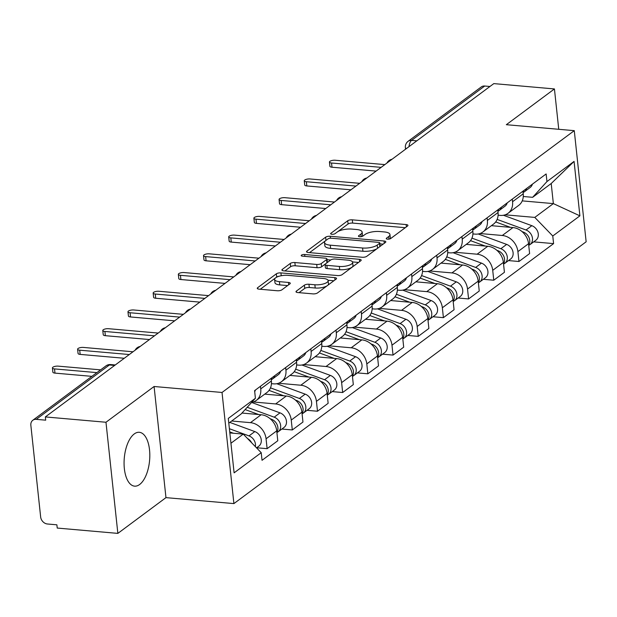 <?xml version="1.0" encoding="UTF-8"?>
<svg xmlns="http://www.w3.org/2000/svg" width="617" height="617" viewBox="0 0 617 617"><rect width="100%" height="100%" fill="white"/><g stroke="black" fill="none" stroke-linecap="round" stroke-linejoin="round"><path stroke-width="0.93" d="M387.507 239.165A2.383 0.81 -6.1 0 0 390.708 238.524L407.544 226.007A3.401 1.157 -6.1 0 0 407.937 225.382A3.401 1.157 -6.1 0 0 406.14 224.565L352.307 219.845A3.401 1.157 -6.1 0 0 347.733 220.755L330.897 233.272A2.383 0.81 -6.1 0 0 330.619 233.704A2.383 0.81 -6.1 0 0 331.884 234.275A2.383 0.81 -6.1 0 0 335.085 233.635L337.26 232.015A10.882 3.702 -6.1 0 1 351.906 229.092L356.387 229.485A10.882 3.702 -6.1 0 1 362.14 232.092A10.882 3.702 -6.1 0 1 360.891 234.09L358.708 235.709A2.383 0.81 -6.1 0 0 358.438 236.149A2.383 0.81 -6.1 0 0 359.696 236.72A2.383 0.81 -6.1 0 0 362.896 236.08L365.071 234.46A10.882 3.702 -6.1 0 1 379.717 231.529L384.198 231.923A10.882 3.702 -6.1 0 1 389.952 234.537A10.882 3.702 -6.1 0 1 388.702 236.535L386.52 238.154A2.383 0.81 -6.1 0 0 386.25 238.594A2.383 0.81 -6.1 0 0 387.507 239.165M139.643 484.492A27.032 12.71 95 0 0 149.815 455.014A27.032 12.71 95 0 0 139.303 432.293A27.032 12.71 95 0 0 134.236 433.952A27.032 12.71 95 0 0 124.063 463.429A27.032 12.71 95 0 0 134.575 486.15A27.032 12.71 95 0 0 139.643 484.492M296.376 291.108A3.401 1.157 -6.1 0 0 295.99 291.733A3.401 1.157 -6.1 0 0 297.787 292.551L312.888 293.877A3.401 1.157 -6.1 0 0 317.462 292.959L336.157 279.061A3.401 1.157 -6.1 0 0 336.55 278.444A3.401 1.157 -6.1 0 0 334.753 277.627L280.92 272.899A3.401 1.157 -6.1 0 0 276.347 273.817L257.651 287.707A3.401 1.157 -6.1 0 0 257.258 288.332A3.401 1.157 -6.1 0 0 259.055 289.149L277.295 290.754A3.401 1.157 -6.1 0 0 281.876 289.836L289.874 283.889A3.401 1.157 -6.1 0 0 290.268 283.265A3.401 1.157 -6.1 0 0 288.471 282.447L279.424 281.653A9.101 3.1 -6.1 0 1 274.611 279.47A9.101 3.1 -6.1 0 1 287.9 275.352L323.339 278.468A9.101 3.1 -6.1 0 1 328.151 280.65A9.101 3.1 -6.1 0 1 314.863 284.769L308.955 284.252A3.401 1.157 -6.1 0 0 304.382 285.162L296.376 291.108L296.499 292.265M222.027 392.466L154.088 386.497L105.977 422.252L45.349 416.93L493.808 83.611L554.436 88.941L506.333 124.696L574.273 130.657L222.027 392.466L233.905 503.595L586.15 241.787L574.273 130.657M362.164 257.25A3.401 1.157 -6.1 0 0 366.745 256.333L385.44 242.435A3.401 1.157 -6.1 0 0 385.833 241.81A3.401 1.157 -6.1 0 0 384.036 241L330.203 236.272A3.401 1.157 -6.1 0 0 325.629 237.183L306.927 251.08A3.401 1.157 -6.1 0 0 306.541 251.705A3.401 1.157 -6.1 0 0 308.338 252.523L362.164 257.25M360.798 260.752L342.103 274.65A3.401 1.157 -6.1 0 1 337.53 275.56L283.697 270.84A3.401 1.157 -6.1 0 1 281.9 270.022A3.401 1.157 -6.1 0 1 282.293 269.398L290.291 263.451A3.401 1.157 -6.1 0 1 294.864 262.534L316.698 264.454A3.401 1.157 -6.1 0 0 321.272 263.536L326.586 259.587A3.401 1.157 -6.1 0 0 326.971 258.963A3.401 1.157 -6.1 0 0 325.174 258.153L302.446 256.155A2.383 0.81 -6.1 0 1 301.189 255.585A2.383 0.81 -6.1 0 1 304.667 254.505L359.395 259.31A3.401 1.157 -6.1 0 1 361.192 260.127A3.401 1.157 -6.1 0 1 360.798 260.752M105.977 422.252L117.855 533.389L57.227 528.059L56.88 524.82L47.432 523.995A6.934 5.646 -126.6 0 1 40.653 516.977L30.85 425.283A6.934 5.646 -126.6 0 1 32.809 420.262L105.939 365.904A6.934 5.646 53.4 0 1 109.379 364.986L36.249 419.344A6.934 5.646 -126.6 0 0 32.809 420.262M117.855 533.389L165.965 497.634L233.905 503.595M45.349 416.93L45.697 420.169L36.249 419.344M416.814 140.838L411.578 140.375A6.934 5.646 53.4 0 0 408.138 141.293L481.268 86.943A6.934 5.646 53.4 0 1 484.707 86.025L411.578 140.375A6.934 3.255 95 0 0 409.025 146.63M489.944 86.488L484.707 86.025M558.747 129.292L554.436 88.941M512.287 199.114L512.565 201.72A15.942 12.98 53.4 0 1 508.061 213.281L518.72 205.368A15.942 12.98 -126.6 0 0 523.224 193.8L522.946 191.193M479.995 233.527L502.292 235.486A15.942 12.98 53.4 0 1 517.902 251.62L528.553 243.7A15.942 12.98 -126.6 0 0 512.951 227.565L491.394 225.675M528.553 243.7L529.61 253.579L518.959 261.5L508.508 260.582M508.061 213.281A15.942 12.98 53.4 0 1 500.148 215.395L498.096 215.217M517.902 251.62L518.959 261.5M487.106 217.832L487.384 220.439A15.942 12.98 53.4 0 1 482.88 232L493.531 224.087A15.942 12.98 -126.6 0 0 498.042 212.518L497.757 209.911M483.327 279.3L493.77 280.218L504.428 272.298L503.372 262.418A15.942 12.98 -126.6 0 0 487.762 246.283L466.213 244.386M482.88 232A15.942 12.98 53.4 0 1 474.959 234.113L472.915 233.936M454.806 252.245L477.111 254.204A15.942 12.98 53.4 0 1 492.721 270.339L493.77 280.218M461.925 236.55L462.202 239.157A15.942 12.98 53.4 0 1 457.698 250.718L468.349 242.805A15.942 12.98 -126.6 0 0 472.853 231.236L472.576 228.629M458.146 298.019L468.588 298.937L479.247 291.016L478.19 281.136A15.942 12.98 -126.6 0 0 462.58 265.002L441.032 263.104M457.698 250.718A15.942 12.98 53.4 0 1 449.778 252.831L447.726 252.654M429.625 270.963L451.929 272.915A15.942 12.98 53.4 0 1 467.532 289.049L468.588 298.937M436.736 255.268L437.021 257.875A15.942 12.98 53.4 0 1 432.509 269.436L443.168 261.515A15.942 12.98 -126.6 0 0 447.672 249.954L447.394 247.348M432.964 316.737L443.407 317.655L454.058 309.734L453.001 299.854A15.942 12.98 -126.6 0 0 437.399 283.72L415.85 281.822M432.509 269.436A15.942 12.98 53.4 0 1 424.596 271.549L422.545 271.364M404.443 289.682L426.74 291.633A15.942 12.98 53.4 0 1 442.35 307.767L443.407 317.655M411.554 273.979L411.832 276.593A15.942 12.98 53.4 0 1 407.328 288.154L417.987 280.234A15.942 12.98 -126.6 0 0 422.491 268.673L422.213 266.066M407.775 335.455L418.226 336.373L428.877 328.452L427.82 318.573A15.942 12.98 -126.6 0 0 412.21 302.438L390.661 300.541M407.328 288.154A15.942 12.98 53.4 0 1 399.415 290.268L397.363 290.083M379.262 308.392L401.559 310.351A15.942 12.98 53.4 0 1 417.169 326.486L418.226 336.373M386.373 292.697L386.651 295.312A15.942 12.98 53.4 0 1 382.147 306.873L392.798 298.952A15.942 12.98 -126.6 0 0 397.309 287.391L397.024 284.784M382.594 354.173L393.037 355.091L403.695 347.17L402.639 337.283A15.942 12.98 -126.6 0 0 387.029 321.148L365.48 319.259M382.147 306.873A15.942 12.98 53.4 0 1 374.226 308.986L372.182 308.801M354.073 327.11L376.378 329.069A15.942 12.98 53.4 0 1 391.98 345.204L393.037 355.091M361.192 311.415L361.469 314.03A15.942 12.98 53.4 0 1 356.965 325.591L367.616 317.67A15.942 12.98 -126.6 0 0 372.12 306.109L371.843 303.495M357.413 372.892L367.855 373.802L378.514 365.889L377.457 356.001A15.942 12.98 -126.6 0 0 361.847 339.867L340.299 337.977M356.965 325.591A15.942 12.98 53.4 0 1 349.045 327.704L346.993 327.519M328.892 345.828L351.196 347.787A15.942 12.98 53.4 0 1 366.799 363.922L367.855 373.802M336.003 330.134L336.288 332.748A15.942 12.98 53.4 0 1 331.776 344.309L342.435 336.388A15.942 12.98 -126.6 0 0 346.939 324.827L346.661 322.213M332.231 391.602L342.674 392.52L353.325 384.607L352.268 374.72A15.942 12.98 -126.6 0 0 336.666 358.585L315.11 356.695M331.776 344.309A15.942 12.98 53.4 0 1 323.863 346.415L321.812 346.237M303.711 364.547L326.007 366.506A15.942 12.98 53.4 0 1 341.617 382.64L342.674 392.52M310.821 348.852L311.099 351.466A15.942 12.98 53.4 0 1 306.595 363.027L317.254 355.107A15.942 12.98 -126.6 0 0 321.758 343.546L321.48 340.931M307.042 410.32L317.493 411.238L328.144 403.317L327.087 393.438A15.942 12.98 -126.6 0 0 311.477 377.303L289.928 375.414M306.595 363.027A15.942 12.98 53.4 0 1 298.682 365.133L296.63 364.955M278.529 383.265L300.826 385.224A15.942 12.98 53.4 0 1 316.436 401.358L317.493 411.238M285.64 367.57L285.918 370.177A15.942 12.98 53.4 0 1 281.414 381.746L292.065 373.825A15.942 12.98 -126.6 0 0 296.576 362.264L296.291 359.649M281.861 429.039L292.304 429.956L302.962 422.036L301.906 412.156A15.942 12.98 -126.6 0 0 286.296 396.021L264.747 394.132M281.414 381.746A15.942 12.98 53.4 0 1 273.493 383.851L271.441 383.674M253.34 401.983L275.645 403.942A15.942 12.98 53.4 0 1 291.247 420.077L292.304 429.956M260.459 386.288L260.736 388.895A15.942 12.98 53.4 0 1 256.232 400.464L266.883 392.543A15.942 12.98 -126.6 0 0 271.387 380.982L271.11 378.368M256.68 447.757L267.122 448.675L277.781 440.754L276.724 430.874A15.942 12.98 -126.6 0 0 261.114 414.74L241.964 413.058M256.232 400.464A15.942 12.98 53.4 0 1 251.613 402.431M231.683 421.01L250.456 422.66A15.942 12.98 53.4 0 1 266.066 438.795L267.122 448.675M505.176 214.809L534.785 217.408L553.356 203.61L551.205 183.519L532.641 197.317L523.278 196.499M522.237 200.88L553.356 203.61L579.895 215.842L552.77 235.995L534.785 217.408M532.641 197.317L546.955 181.568L574.072 161.407L579.895 215.842M230.943 443.245L243.245 434.098L261.222 452.693L262.04 460.305L553.588 243.615L552.77 235.995M261.222 452.693L234.105 472.846L228.29 418.419L255.407 398.258L241.093 414.015L228.791 423.154M546.955 181.568L546.138 173.955L254.597 390.646L255.407 398.258M154.088 386.497L165.965 497.634M243.245 434.098L229.84 432.926M533.697 241.864L553.588 243.615M574.072 161.407L551.205 183.519M389.959 238.879A10.882 3.702 -6.1 0 0 390.299 237.776L389.952 234.537M362.148 236.442A10.882 3.702 -6.1 0 0 362.488 235.339L362.14 232.092M405.269 227.704L352.654 223.084A3.401 1.157 -6.1 0 0 348.081 223.994L337.622 231.768M325.46 240.807L309.557 252.631M383.165 244.131L379.879 243.846M379.509 243.368A2.383 0.81 -6.1 0 0 379.787 242.928A2.383 0.81 -6.1 0 0 378.529 242.358L331.275 238.208A2.383 0.81 -6.1 0 0 328.074 238.848L325.776 240.553A10.882 3.702 -6.1 0 0 324.519 242.55A10.882 3.702 -6.1 0 0 330.272 245.165L362.572 248.003A10.882 3.702 -6.1 0 0 377.211 245.072L379.509 243.368L379.856 246.592M379.995 246.484A2.383 0.81 -6.1 0 0 380.134 246.168L379.787 242.928M324.519 242.55L324.866 245.797A10.882 3.702 -6.1 0 0 330.619 248.404L330.272 245.165M377.195 248.566A10.882 3.702 -6.1 0 1 362.919 251.242L330.619 248.404M284.915 270.94L290.638 266.691L290.291 263.451M325.29 264.045L321.619 266.775A3.401 1.157 -6.1 0 1 317.045 267.693L295.211 265.773A3.401 1.157 -6.1 0 0 290.638 266.691M327.095 262.688A3.401 1.157 -6.1 0 0 327.318 262.21L326.971 258.963M327.049 259.68L330.712 260.004M352.515 261.917L358.523 262.441M339.35 266.444A9.101 3.1 -6.1 0 0 352.639 262.325A9.101 3.1 -6.1 0 0 347.826 260.143L335.347 259.04A3.401 1.157 -6.1 0 0 330.766 259.958L325.46 263.906A3.401 1.157 -6.1 0 0 325.066 264.531A3.401 1.157 -6.1 0 0 326.863 265.341L339.35 266.444L339.697 269.683A9.101 3.1 -6.1 0 0 352.986 265.565L352.639 262.325M325.066 264.531L325.414 267.77A3.401 1.157 -6.1 0 0 327.211 268.58L326.863 265.341M339.697 269.683L327.211 268.58M327.118 285.787A9.101 3.1 -6.1 0 1 315.21 288.008L309.302 287.491A3.401 1.157 -6.1 0 0 304.729 288.401L299.006 292.659M327.735 285.324A9.101 3.1 -6.1 0 0 328.491 283.889L328.151 280.65M274.611 279.47L274.958 282.709A9.101 3.1 -6.1 0 0 279.771 284.892L279.424 281.653M287.599 285.586L279.771 284.892M279.254 276.2A3.401 1.157 -6.1 0 0 276.694 277.056L275.992 277.573M275.375 278.036L260.274 289.257M333.882 280.758L328.02 280.241M495.698 221.935L510.467 227.349M522.036 231.583L523.278 232.038A8.661 7.057 53.4 0 1 528.707 245.103M497.132 219.413L526.023 230.002A8.661 7.057 53.4 0 1 532.193 236.851A8.661 7.057 53.4 0 1 530.026 244.594A8.661 7.057 53.4 0 1 528.73 245.319M503.41 215.264L531.839 225.683A8.661 7.057 53.4 0 1 538.009 232.524A8.661 7.057 53.4 0 1 535.834 240.275L530.026 244.594M523.085 192.504A8.661 7.057 -126.6 0 0 524.381 191.779A8.661 7.057 -126.6 0 0 526.602 188.478M524.381 191.779L530.188 187.46A8.661 7.057 -126.6 0 0 532.409 184.159M376.108 171.094L332 167.222A3.987 1.357 173.9 0 1 329.894 166.266L329.447 162.055A3.987 1.357 -6.1 0 0 331.553 163.011L381.129 167.361M523.062 192.296A8.661 7.057 -126.6 0 0 523.856 190.514M384.838 164.608L335.262 160.25A3.987 1.357 -6.1 0 0 329.447 162.055M470.509 240.653L485.286 246.067M496.855 250.301L498.096 250.757A8.661 7.057 53.4 0 1 503.518 263.821M471.951 238.131L500.842 248.72A8.661 7.057 53.4 0 1 507.012 255.561A8.661 7.057 53.4 0 1 504.837 263.312A8.661 7.057 53.4 0 1 503.541 264.037M478.229 233.982L506.65 244.401A8.661 7.057 53.4 0 1 512.82 251.242A8.661 7.057 53.4 0 1 510.652 258.993L504.837 263.312M445.327 259.364L460.105 264.786M471.666 269.02L472.915 269.475A8.661 7.057 53.4 0 1 478.337 282.54M446.762 256.849L475.661 267.439A8.661 7.057 53.4 0 1 481.831 274.28A8.661 7.057 53.4 0 1 479.656 282.031A8.661 7.057 53.4 0 1 478.36 282.756M453.048 252.7L481.468 263.12A8.661 7.057 53.4 0 1 487.638 269.961A8.661 7.057 53.4 0 1 485.471 277.712L479.656 282.031M497.904 211.222A8.661 7.057 -126.6 0 0 499.199 210.497A8.661 7.057 -126.6 0 0 501.42 207.189M499.199 210.497L505.007 206.178A8.661 7.057 -126.6 0 0 507.228 202.87M350.926 189.812L306.819 185.941A3.987 1.357 173.9 0 1 304.713 184.984L304.258 180.773A3.987 1.357 -6.1 0 0 306.364 181.73L355.947 186.079M497.88 211.014A8.661 7.057 -126.6 0 0 498.675 209.232M359.657 183.318L310.081 178.969A3.987 1.357 -6.1 0 0 304.258 180.773M472.715 229.94A8.661 7.057 -126.6 0 0 474.01 229.215A8.661 7.057 -126.6 0 0 476.231 225.907M474.01 229.215L479.825 224.897A8.661 7.057 -126.6 0 0 482.047 221.588M325.737 208.531L281.63 204.659A3.987 1.357 173.9 0 1 279.524 203.703L279.077 199.492A3.987 1.357 -6.1 0 0 281.182 200.448L330.758 204.798M472.691 229.732A8.661 7.057 -126.6 0 0 473.494 227.951M334.476 202.037L284.9 197.687A3.987 1.357 -6.1 0 0 279.077 199.492M420.146 278.082L434.923 283.496M446.484 287.738L447.734 288.193A8.661 7.057 53.4 0 1 453.156 301.258M421.581 275.568L450.472 286.157A8.661 7.057 53.4 0 1 456.642 292.998A8.661 7.057 53.4 0 1 454.474 300.749A8.661 7.057 53.4 0 1 453.179 301.474M427.859 271.418L456.287 281.838A8.661 7.057 53.4 0 1 462.457 288.679A8.661 7.057 53.4 0 1 460.282 296.43L454.474 300.749M394.965 296.8L409.734 302.214M421.303 306.456L422.545 306.911A8.661 7.057 53.4 0 1 427.974 319.976M396.399 294.286L425.29 304.875A8.661 7.057 53.4 0 1 431.46 311.716A8.661 7.057 53.4 0 1 429.293 319.467A8.661 7.057 53.4 0 1 427.997 320.192M402.677 290.137L431.106 300.556A8.661 7.057 53.4 0 1 437.276 307.397A8.661 7.057 53.4 0 1 435.101 315.148L429.293 319.467M369.776 315.518L384.553 320.933M396.122 325.174L397.363 325.629A8.661 7.057 53.4 0 1 402.785 338.694M371.21 312.996L400.109 323.593A8.661 7.057 53.4 0 1 406.279 330.434A8.661 7.057 53.4 0 1 404.104 338.185A8.661 7.057 53.4 0 1 402.808 338.91M377.496 308.855L405.917 319.274A8.661 7.057 53.4 0 1 412.087 326.115A8.661 7.057 53.4 0 1 409.919 333.859L404.104 338.185M447.533 248.659A8.661 7.057 -126.6 0 0 448.829 247.934A8.661 7.057 -126.6 0 0 451.05 244.625M448.829 247.934L454.644 243.615A8.661 7.057 -126.6 0 0 456.865 240.306M300.556 227.249L256.448 223.377A3.987 1.357 173.9 0 1 254.343 222.421L253.895 218.21A3.987 1.357 -6.1 0 0 256.001 219.166L305.577 223.516M447.51 248.443A8.661 7.057 -126.6 0 0 448.304 246.669M309.287 220.755L259.711 216.405A3.987 1.357 -6.1 0 0 253.895 218.21M422.352 267.377A8.661 7.057 -126.6 0 0 423.648 266.652A8.661 7.057 -126.6 0 0 425.869 263.343M423.648 266.652L429.455 262.333A8.661 7.057 -126.6 0 0 431.676 259.024M275.375 245.967L231.267 242.095A3.987 1.357 173.9 0 1 229.162 241.139L228.714 236.928A3.987 1.357 -6.1 0 0 230.82 237.884L280.396 242.234M422.329 267.161A8.661 7.057 -126.6 0 0 423.123 265.387M284.105 239.473L234.529 235.123A3.987 1.357 -6.1 0 0 228.714 236.928M397.171 286.095A8.661 7.057 -126.6 0 0 398.466 285.37A8.661 7.057 -126.6 0 0 400.688 282.062M398.466 285.37L404.274 281.051A8.661 7.057 -126.6 0 0 406.495 277.743M250.186 264.685L206.086 260.814A3.987 1.357 173.9 0 1 203.98 259.857L203.525 255.639A3.987 1.357 -6.1 0 0 205.631 256.595L255.207 260.952M397.147 285.879A8.661 7.057 -126.6 0 0 397.942 284.105M258.924 258.191L209.348 253.842A3.987 1.357 -6.1 0 0 203.525 255.639M344.594 334.237L359.372 339.651M370.933 343.893L372.182 344.348A8.661 7.057 53.4 0 1 377.604 357.413M346.029 331.715L374.928 342.304A8.661 7.057 53.4 0 1 381.098 349.153A8.661 7.057 53.4 0 1 378.923 356.896A8.661 7.057 53.4 0 1 377.627 357.621M352.307 327.573L380.735 337.985A8.661 7.057 53.4 0 1 386.905 344.834A8.661 7.057 53.4 0 1 384.738 352.577L378.923 356.896M371.982 304.813A8.661 7.057 -126.6 0 0 373.277 304.088A8.661 7.057 -126.6 0 0 375.498 300.78M373.277 304.088L379.093 299.769A8.661 7.057 -126.6 0 0 381.314 296.461M225.004 283.404L180.897 279.532A3.987 1.357 173.9 0 1 178.791 278.575L178.344 274.357A3.987 1.357 -6.1 0 0 180.449 275.313L230.025 279.671M371.958 304.597A8.661 7.057 -126.6 0 0 372.753 302.824M233.743 276.91L184.167 272.56A3.987 1.357 -6.1 0 0 178.344 274.357M319.413 352.955L334.19 358.369M345.751 362.611L347.001 363.066A8.661 7.057 53.4 0 1 352.423 376.131M320.848 350.433L349.739 361.022A8.661 7.057 53.4 0 1 355.909 367.871A8.661 7.057 53.4 0 1 353.742 375.614A8.661 7.057 53.4 0 1 352.446 376.339M327.126 346.284L355.554 356.703A8.661 7.057 53.4 0 1 361.724 363.552A8.661 7.057 53.4 0 1 359.549 371.295L353.742 375.614M346.8 323.532A8.661 7.057 -126.6 0 0 348.096 322.807A8.661 7.057 -126.6 0 0 350.317 319.498M348.096 322.807L353.911 318.488A8.661 7.057 -126.6 0 0 356.132 315.179M199.823 302.122L155.715 298.242A3.987 1.357 173.9 0 1 153.61 297.286L153.163 293.075A3.987 1.357 -6.1 0 0 155.268 294.031L204.844 298.389M346.777 323.316A8.661 7.057 -126.6 0 0 347.572 321.534M208.554 295.628L158.978 291.27A3.987 1.357 -6.1 0 0 153.163 293.075M294.232 371.673L309.001 377.087M320.57 381.329L321.812 381.784A8.661 7.057 53.4 0 1 327.241 394.849M295.666 369.151L324.557 379.74A8.661 7.057 53.4 0 1 330.727 386.589A8.661 7.057 53.4 0 1 328.56 394.332A8.661 7.057 53.4 0 1 327.265 395.057M301.944 365.002L330.373 375.421A8.661 7.057 53.4 0 1 336.543 382.27A8.661 7.057 53.4 0 1 334.368 390.013L328.56 394.332M321.619 342.25A8.661 7.057 -126.6 0 0 322.915 341.525A8.661 7.057 -126.6 0 0 325.136 338.216M322.915 341.525L328.722 337.206A8.661 7.057 -126.6 0 0 330.943 333.897M174.642 320.832L130.534 316.961A3.987 1.357 173.9 0 1 128.429 316.004L127.974 311.793A3.987 1.357 -6.1 0 0 130.087 312.75L179.663 317.107M321.596 342.034A8.661 7.057 -126.6 0 0 322.39 340.252M183.372 314.346L133.796 309.989A3.987 1.357 -6.1 0 0 127.974 311.793M269.043 390.391L283.82 395.806M295.389 400.047L296.63 400.502A8.661 7.057 53.4 0 1 302.052 413.56M270.477 387.869L299.376 398.459A8.661 7.057 53.4 0 1 305.546 405.307A8.661 7.057 53.4 0 1 303.371 413.051A8.661 7.057 53.4 0 1 302.075 413.776M276.763 383.72L305.184 394.14A8.661 7.057 53.4 0 1 311.354 400.988A8.661 7.057 53.4 0 1 309.186 408.732L303.371 413.051M296.438 360.968A8.661 7.057 -126.6 0 0 297.733 360.243A8.661 7.057 -126.6 0 0 299.955 356.935M297.733 360.243L303.541 355.924A8.661 7.057 -126.6 0 0 305.762 352.615M149.453 339.551L105.353 335.679A3.987 1.357 173.9 0 1 103.247 334.722L102.792 330.511A3.987 1.357 -6.1 0 0 104.898 331.468L154.474 335.825M296.415 360.752A8.661 7.057 -126.6 0 0 297.209 358.971M158.191 333.064L108.615 328.707A3.987 1.357 -6.1 0 0 102.792 330.511M245.126 409.572L258.639 414.524M270.2 418.758L271.449 419.221A8.661 7.057 53.4 0 1 276.871 432.278M247.209 407.289L274.195 417.177A8.661 7.057 53.4 0 1 280.357 424.026A8.661 7.057 53.4 0 1 278.19 431.769A8.661 7.057 53.4 0 1 276.894 432.494M251.597 402.446L280.002 412.858A8.661 7.057 53.4 0 1 286.172 419.707A8.661 7.057 53.4 0 1 284.005 427.45L278.19 431.769M271.249 379.686A8.661 7.057 -126.6 0 0 272.544 378.961A8.661 7.057 -126.6 0 0 274.766 375.653M272.544 378.961L278.36 374.635A8.661 7.057 -126.6 0 0 280.581 371.334M124.272 358.269L80.164 354.397A3.987 1.357 173.9 0 1 78.058 353.441L77.611 349.23A3.987 1.357 -6.1 0 0 79.716 350.186L129.292 354.536M271.225 379.47A8.661 7.057 -126.6 0 0 272.02 377.689M133.01 351.783L83.426 347.425A3.987 1.357 -6.1 0 0 77.611 349.23M229.725 431.877L233.45 433.242M247.494 438.494A8.661 7.057 53.4 0 1 251.651 442.79M229.385 428.707L249.006 435.895A8.661 7.057 53.4 0 1 255.361 446.623M229.802 422.406L254.821 431.576A8.661 7.057 53.4 0 1 260.991 438.425A8.661 7.057 53.4 0 1 258.816 446.168L256.549 447.857M254.705 391.664A8.661 7.057 -126.6 0 0 255.392 390.052M91.879 376.355L54.982 373.115A3.987 1.357 173.9 0 1 52.877 372.159L52.43 367.948A3.987 1.357 -6.1 0 0 54.535 368.904L96.9 372.622M100.61 369.861L58.245 366.143A3.987 1.357 -6.1 0 0 52.43 367.948M291.247 420.077L301.906 412.156M316.436 401.358L327.087 393.438M341.617 382.64L352.268 374.72M366.799 363.922L377.457 356.001M391.98 345.204L402.639 337.283M417.169 326.486L427.82 318.573M442.35 307.767L453.001 299.854M467.532 289.049L478.19 281.136M492.721 270.339L503.372 262.418M266.066 438.795L276.724 430.874M250.456 422.66L261.114 414.74M275.645 403.942L286.296 396.021M285.918 370.177L296.576 362.264M300.826 385.224L311.477 377.303M311.099 351.466L321.758 343.546M326.007 366.506L336.666 358.585M336.288 332.748L346.939 324.827M351.196 347.787L361.847 339.867M361.469 314.03L372.12 306.109M376.378 329.069L387.029 321.148M386.651 295.312L397.309 287.391M401.559 310.351L412.21 302.438M411.832 276.593L422.491 268.673M426.74 291.633L437.399 283.72M437.021 257.875L447.672 249.954M451.929 272.915L462.58 265.002M462.202 239.157L472.853 231.236M477.111 254.204L487.762 246.283M487.384 220.439L498.042 212.518M502.292 235.486L512.951 227.565M512.565 201.72L523.224 193.8M260.736 388.895L271.387 380.982M114.615 365.449L109.379 364.986A6.934 3.255 95 0 1 110.682 364.562A6.934 6.934 0 0 0 105.939 365.904M405.554 149.206L405.377 147.594A6.934 2.36 -6.1 0 0 406.341 148.628M388.972 239.111L388.702 236.535M358.793 236.519L358.708 235.709M361.161 236.666L360.891 234.09M330.982 234.074L330.897 233.272M348.081 223.994L347.733 220.755M352.654 223.084L352.307 219.845M406.387 226.871L406.14 224.565M386.604 238.956L386.52 238.154M307.05 252.237L306.927 251.08M325.969 240.406L325.629 237.183M330.411 238.201L330.203 236.272M384.283 243.299L384.036 241M362.919 251.242L362.572 248.003M377.558 248.296L377.211 245.072M282.416 270.547L282.293 269.398M295.211 265.773L294.864 262.534M317.045 267.693L316.698 264.454M321.619 266.775L321.272 263.536M326.925 262.811L326.586 259.587M304.867 256.363L304.667 254.505M359.642 261.616L359.395 259.31M304.729 288.401L304.382 285.162M309.302 287.491L308.955 284.252M315.21 288.008L314.863 284.769M288.717 284.753L288.471 282.447M257.775 288.864L257.651 287.707M276.694 277.056L276.347 273.817M281.229 275.737L280.92 272.899M335 279.925L334.753 277.627M523.278 232.038L522.869 232.347M531.839 225.683L526.023 230.002M331.553 163.011L332 167.222M498.096 250.757L497.688 251.065M506.65 244.401L500.842 248.72M472.915 269.475L472.506 269.783M481.468 263.12L475.661 267.439M306.364 181.73L306.819 185.941M281.182 200.448L281.63 204.659M447.734 288.193L447.317 288.501M456.287 281.838L450.472 286.157M422.545 306.911L422.136 307.22M431.106 300.556L425.29 304.875M397.363 325.629L396.955 325.938M405.917 319.274L400.109 323.593M256.001 219.166L256.448 223.377M230.82 237.884L231.267 242.095M205.631 256.595L206.086 260.814M372.182 344.348L371.773 344.648M380.735 337.985L374.928 342.304M180.449 275.313L180.897 279.532M347.001 363.066L346.584 363.367M355.554 356.703L349.739 361.022M155.268 294.031L155.715 298.242M321.812 381.784L321.403 382.085M330.373 375.421L324.557 379.74M130.087 312.75L130.534 316.961M296.63 400.502L296.222 400.803M305.184 394.14L299.376 398.459M104.898 331.468L105.353 335.679M271.449 419.221L271.04 419.521M280.002 412.858L274.195 417.177M79.716 350.186L80.164 354.397M254.821 431.576L249.006 435.895M54.535 368.904L54.982 373.115M392.003 159.279A6.934 6.934 0 0 0 386.982 163.011M366.822 177.997A6.934 6.934 0 0 0 361.801 181.73M341.633 196.715A6.934 6.934 0 0 0 336.62 200.448M316.452 215.433A6.934 6.934 0 0 0 311.431 219.166M291.27 234.152A6.934 6.934 0 0 0 286.249 237.884M266.089 252.87A6.934 6.934 0 0 0 261.068 256.603M240.9 271.588A6.934 6.934 0 0 0 235.887 275.313M215.719 290.306A6.934 6.934 0 0 0 210.698 294.031M190.537 309.024A6.934 6.934 0 0 0 185.516 312.75M165.348 327.743A6.934 6.934 0 0 0 160.335 331.468M140.167 346.453A6.934 6.934 0 0 0 135.146 350.186M115.263 364.971L110.682 364.562M408.138 141.293A6.934 6.934 0 0 0 405.377 147.594"/></g></svg>
